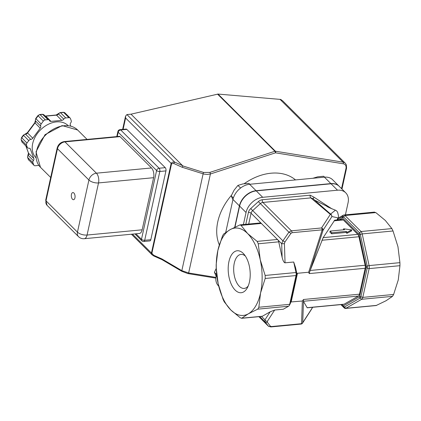 <?xml version="1.0" encoding="UTF-8"?>
<svg xmlns="http://www.w3.org/2000/svg" width="421" height="421" viewBox="0 0 421 421"><rect width="100%" height="100%" fill="white"/><g stroke="black" fill="none" stroke-linecap="round" stroke-linejoin="round"><path stroke-width="0.63" d="M248.232 285.938A17.087 8.825 84.6 0 1 244.212 288.427A17.087 8.825 84.6 0 1 239.328 286.301A17.087 8.825 84.6 0 1 233.708 267.546A17.087 8.825 84.6 0 1 240.986 254.41A17.087 8.825 84.6 0 1 245.401 256.1M243.233 253.384A21.076 10.888 -95.4 0 0 229.513 259.368A21.076 10.888 -95.4 0 0 232.802 287.08A21.076 10.888 -95.4 0 0 247.327 287.853A21.076 10.888 -95.4 0 0 244.148 254.389A21.076 10.888 -95.4 0 0 243.233 253.384M217.852 250.474A43.879 22.666 -95.4 0 0 218.162 283.728A43.879 22.666 -95.4 0 0 230.797 309.961A43.879 22.666 -95.4 0 0 248.353 313.803A43.879 22.666 -95.4 0 0 260.546 293.005A43.879 22.666 -95.4 0 0 260.236 259.757A43.879 22.666 -95.4 0 0 247.601 233.523A43.879 22.666 -95.4 0 0 230.045 229.682A43.879 22.666 -95.4 0 0 217.852 250.474L222.493 235.944L223.604 234.055L230.045 229.682L240.017 224.867L241.044 225.377L247.601 233.523L257.12 241.391L258.268 243.775L260.236 259.757L265.162 275.455L265.193 278.476L260.546 293.005L258.862 307.256L257.752 309.151L248.353 313.803L241.57 318.313L261.925 316.382A3.989 2.063 84.6 0 0 262.378 316.234L241.912 318.176L240.317 317.829L230.797 309.961L224.235 301.815L223.088 299.426L218.162 283.728L216.194 267.751L216.168 264.725L217.852 250.474M234.718 227.224L239.407 205.885A15.956 11.599 -45.1 0 1 256.068 190.697L330.88 183.593A15.956 11.599 -45.1 0 1 339.084 186.187A15.956 11.599 -45.1 0 1 339.179 186.282M225.719 232.418L232.966 199.465A15.956 11.599 -45.1 0 1 249.621 184.277L324.433 177.173A15.956 11.599 -45.1 0 1 332.637 179.767L339.084 186.187M218.72 286.138L218.499 285.917A15.956 11.599 -45.1 0 1 216.162 275.902L216.605 273.871M243.396 224.546L246.048 212.494A15.956 11.599 -45.1 0 1 262.704 197.307L337.516 190.203A15.956 11.599 -45.1 0 1 345.72 192.797A15.956 11.599 -45.1 0 1 348.062 202.811L345.409 214.863M234.981 227.093L239.602 206.08L246.048 212.494M345.72 192.797L339.279 186.377A15.956 11.599 134.9 0 0 331.069 183.788L337.516 190.203M262.704 197.307L256.263 190.887L331.069 183.788M256.263 190.887A15.956 11.599 134.9 0 0 239.602 206.08M344.536 229.692L330.111 231.061L331.816 232.755L346.241 231.387L347.136 232.276L351.735 229.934L343.647 228.803L344.536 229.692M346.241 231.387L346.015 232.429L331.59 233.797L329.885 232.103L330.111 231.061M347.136 232.276L346.904 233.318L346.015 232.429M331.816 232.755L331.59 233.797M343.647 228.803L343.425 229.798M351.735 229.934L351.509 230.976L346.904 233.318M336.958 219.941L337.689 218.404L343.383 215.157L342.473 216.626L337.063 219.709M365.139 265.251L310.172 270.471L323.165 237.644L334.706 220.157L342.178 219.446A3.989 2.063 84.6 0 1 343.315 219.946L357.787 234.36A3.989 2.063 84.6 0 1 358.934 236.744L365.139 265.251A3.989 2.063 84.6 0 1 365.17 268.277L309.214 273.587L308.667 272.229L297.473 273.292L296.816 273.734M290.685 301.978L302.341 301.015L303.52 299.494L359.471 294.179L365.17 268.277M359.471 294.179A3.989 2.063 84.6 0 1 358.366 296.068L344.104 304.194A3.989 2.063 84.6 0 1 343.652 304.346L307.23 307.804L303.394 301.289L358.366 296.068M314.213 199.891L326.717 206.174M331.99 208.89L313.95 197.165L313.161 198.87M248.7 224.04L251.079 213.221A3.989 2.9 -45.1 0 1 252.616 210.674L260.273 203.69A3.989 2.9 -45.1 0 1 262.899 202.443L310.782 197.896L312.824 198.538L331.564 214.926L331.832 216.689A1.994 1.752 -147.1 0 0 330.327 214.384L321.539 227.961L291.39 230.824L288.895 232.203L282.901 240.844L281.686 243.712L282.128 257.415L283.033 260.362L283.954 262.072L284.843 262.825L293.7 262.02L295.589 267.656L296.731 272.908A1.994 1.031 -95.4 0 1 296.747 274.424L290.416 303.204A1.994 1.031 -95.4 0 1 290.216 303.762L289.285 305.451A3.989 2.063 84.6 0 1 288.58 306.225L283.322 309.219L274.666 310.04L270.171 311.793L262.378 316.234M326.78 206.227L326.691 206.153C326.906 206.643 329.822 207.979 335.437 210.174L330.485 214.157M330.622 214.231L330.327 214.384L310.782 197.896A1.994 1.031 84.6 0 1 310.193 195.191L262.315 199.738A5.983 4.352 134.9 0 0 258.368 201.606L250.711 208.59A5.983 4.352 134.9 0 0 248.411 212.416L245.79 224.319M258.268 243.775L278.734 241.833A3.989 2.063 84.6 0 0 278.118 240.159L260.915 223.019A3.989 2.063 84.6 0 0 260.367 222.935L240.017 224.867M331.937 216.536L338.426 217.983M285.043 262.841L284.428 243.691L284.875 242.096L290.869 233.455L292.048 232.702L322.197 229.84L323.044 230.266A1.994 1.752 -147.1 0 0 321.539 227.961A1.994 1.031 84.6 0 1 322.197 229.84L308.667 272.229M284.428 243.691L281.686 243.712L278.118 240.159M284.875 242.096A1.994 0.542 -145.3 0 0 282.901 240.844L250.711 208.59M290.869 233.455A1.994 0.542 -145.3 0 0 288.895 232.203L258.368 201.606M310.172 270.471L309.214 273.587M302.52 323.17L302.52 323.17A1.994 1.752 -147.1 0 0 302.731 322.66A1.994 1.721 -178 0 1 301.562 323.702A1.994 1.031 84.6 0 1 301.031 324.075A1.994 1.994 0 0 0 302.52 323.17L311.303 309.593A1.994 1.752 -147.1 0 0 311.308 309.588A1.994 1.752 -147.1 0 0 311.519 309.077L302.731 322.66L303.462 301.383M303.52 299.494L303.394 301.289M302.341 301.015L301.562 323.702L271.413 326.559L270.456 326.301A1.994 1.752 142.4 0 1 268.266 326.033L268.419 326.196M270.456 326.301L267.272 322.16A1.994 1.752 142.4 0 1 265.083 321.891L268.266 326.033L258.868 316.671L268.372 326.154L270.882 326.938A1.994 1.031 84.6 0 0 271.413 326.559M267.272 322.16L267.361 321.297A1.994 1.431 -147 0 1 264.946 319.849L265.083 321.891L259.752 316.587M311.403 309.419L311.519 309.077M312.577 307.293L311.635 308.882M340.884 304.604L344.252 307.962A3.989 2.063 -95.4 0 0 345.388 308.456A3.989 2.063 -95.4 0 0 345.846 308.309L361.686 299.284A3.989 2.063 -95.4 0 0 362.797 297.389L369.128 268.609A3.989 2.063 -95.4 0 0 369.096 265.588L362.202 233.908A3.989 2.063 -95.4 0 0 361.055 231.524L344.978 215.51A3.989 2.063 -95.4 0 0 343.836 215.01A3.989 2.063 -95.4 0 0 343.383 215.157M345.388 308.456L376.1 305.541L386.073 300.731L392.514 296.358L393.619 294.463L398.266 279.933L399.95 265.683L399.924 262.657L397.956 246.68L393.03 230.982L391.877 228.598L385.32 220.446L375.8 212.579L374.206 212.231M293.7 262.02L295.989 272.524A3.989 2.063 84.6 0 1 296.016 275.55L289.685 304.33A3.989 2.063 84.6 0 1 289.285 305.451M278.734 241.833L282.128 257.415M249.8 184.261L248.89 183.356L242.928 183.914L237.912 185.419L234.087 190.171L231.213 195.876L232.918 199.68M240.591 188.029L237.912 185.419M233.36 198.012L231.213 195.876M324.612 177.157L323.702 176.257L317.734 176.809L312.724 178.315M216.22 268.409L214.41 272.313L216.115 276.123M216.494 274.392L214.41 272.313M72.501 199.254A3.589 1.852 84.6 0 1 71.323 195.312A3.589 1.852 84.6 0 1 72.849 192.555A3.589 1.852 84.6 0 1 75.038 195.949A3.589 1.852 84.6 0 1 73.528 199.701A3.589 1.852 84.6 0 1 72.501 199.254M295.521 179.92A50.994 37.069 134.9 0 0 244.175 183.709M231.461 195.281A50.994 37.069 134.9 0 0 219.309 244.869M215.91 277.386L188.645 272.976A1.195 0.726 99.2 0 1 187.871 273.576A1.195 0.726 99.2 0 1 187.834 273.571M218.015 94.067L280.744 99.435L282.765 100.929L345.362 163.285A7.178 5.22 134.9 0 0 343.073 162.159L275.381 151.213A1.195 0.868 134.9 0 0 274.902 151.26A1.195 0.474 72 0 1 275.502 152.828A1.195 0.726 -80.8 0 0 275.381 151.213L218.015 94.067L131.015 114.18L126.931 114.57L125.569 116.091L122.637 129.41M279.986 99.314L343.073 162.159A1.195 0.726 -80.8 0 1 343.194 163.774L275.502 152.828L210.405 173.984L188.645 272.976L181.835 270.645L162.027 258.994L153.67 255.258L151.87 253.305L171.584 163.664L173.841 163.532L182.198 167.269L204.09 174.12L207.285 174.441L210.405 173.984A1.195 0.474 -108 0 0 209.805 172.415L203.696 172.478L182.83 165.927L131.015 114.18M215.847 278.102L187.871 273.576L181.825 271.303A1.195 0.374 120.5 0 1 181.835 270.645L203.117 173.847A1.195 0.505 -72.6 0 1 203.696 172.478M162.027 258.994L162.064 259.683L181.819 271.303A1.195 0.374 120.5 0 0 181.835 271.308M182.198 167.269L182.83 165.927M153.67 255.258A1.195 0.442 114.1 0 0 153.776 255.973L162.08 259.689M173.841 163.532A1.195 0.442 -65.9 0 1 174.662 162.117L172.368 162.153L171.152 163.39L151.444 253.026L152.139 254.873L153.776 255.973M38.832 165.364A2.394 1.742 -45.1 0 1 38.395 165.448L35.253 165.748A2.394 1.742 -45.1 0 1 34.022 165.358A2.394 1.742 -45.1 0 1 33.712 164.874L32.922 162.701A2.394 1.742 -45.1 0 1 33.38 160.612A2.394 1.742 134.9 0 0 33.838 158.528L30.386 149.071A2.394 1.742 134.9 0 0 30.08 148.587A2.394 1.742 134.9 0 0 28.849 148.197A2.394 1.742 -45.1 0 1 27.618 147.808A2.394 1.742 -45.1 0 1 27.312 147.324L26.518 145.145A2.394 1.742 -45.1 0 1 26.976 143.061L28.781 140.64A2.394 1.742 -45.1 0 1 30.775 139.43A2.394 1.742 134.9 0 0 32.775 138.22L40.237 128.2A2.394 1.742 134.9 0 0 40.695 126.116A2.394 1.742 -45.1 0 1 41.153 124.027L43.337 121.095A2.394 1.742 -45.1 0 1 45.336 119.885L47.931 119.638A2.394 1.742 -45.1 0 1 49.162 120.027A2.394 1.742 -45.1 0 1 49.473 120.517A2.394 1.742 134.9 0 0 49.778 121.001A2.394 1.742 134.9 0 0 51.009 121.39L61.755 120.369A2.394 1.742 134.9 0 0 63.755 119.159A2.394 1.742 -45.1 0 1 65.75 117.948L68.897 117.648A2.394 1.742 -45.1 0 1 70.123 118.038A2.394 1.742 -45.1 0 1 70.433 118.522L71.228 120.701A2.394 1.742 -45.1 0 1 70.765 122.785A2.394 1.742 134.9 0 0 70.307 124.869L70.733 126.026M123.1 129.363L125.6 118.006L125.569 116.091M35.917 157.696A22.739 16.53 -45.1 0 1 35.517 136.362A22.739 16.53 -45.1 0 1 56.425 121.895A22.739 16.53 -45.1 0 1 68.007 125.479M120.001 129.657A2.394 2.394 0 0 0 117.891 131.526A2.394 1.084 12.4 0 0 118.185 132.236A2.394 1.742 -45.1 0 1 120.685 129.957A2.394 1.237 -95.4 0 0 120.001 129.657L126.121 129.079A2.394 1.237 84.6 0 1 126.805 129.379L165.232 167.653A2.394 1.237 84.6 0 1 165.937 170.9L150.813 239.691A2.394 1.237 84.6 0 1 149.876 240.917L143.756 241.496A2.394 1.237 -95.4 0 0 144.692 240.275A2.394 1.084 -167.6 0 1 141.488 239.307A2.394 1.742 134.9 0 0 141.84 240.812A2.394 2.394 0 0 0 143.756 241.496M150.813 239.691L144.692 240.275L159.817 171.479A2.394 1.237 -95.4 0 0 159.112 168.237A2.394 1.742 134.9 0 0 156.612 170.516A2.394 1.084 12.4 0 0 159.817 171.479L165.937 170.9M57.177 147.997L45.715 200.112L47.068 205.327A7.178 5.22 -45.1 0 1 46.015 200.822L57.472 148.708A2.394 1.084 12.4 0 1 57.177 147.997C58.266 144.366 60.635 142.224 64.287 141.572L119.375 136.341A2.394 1.237 84.6 0 1 120.059 136.641L151.497 167.958A7.178 3.71 84.6 0 1 153.612 177.694L142.156 229.808A7.178 3.71 84.6 0 1 139.34 233.476L84.253 238.707A7.178 3.71 -95.4 0 0 87.068 235.039A7.178 3.247 -167.6 0 1 77.453 232.139A7.178 5.22 134.9 0 0 78.506 236.644A7.178 7.178 0 0 0 84.253 238.707M142.156 229.808L87.068 235.039L98.525 182.925A7.178 3.71 -95.4 0 0 96.409 173.189A7.178 5.22 134.9 0 0 88.915 180.025A7.178 3.247 12.4 0 0 98.525 182.925L153.612 177.694M330.88 183.593L324.433 177.173M256.068 190.697L249.621 184.277M239.407 205.885L232.966 199.465M216.931 276.671L216.162 275.902M313.95 197.165L310.193 195.191M339.289 219.72L342.268 218.025A1.994 1.663 -119.7 0 1 342.473 216.626A2.579 1.331 -95.4 0 1 343.504 216.852A1.994 1.452 -45.1 0 0 342.736 218.125L358.813 234.139A1.994 1.452 -45.1 0 1 359.581 232.866L343.504 216.852L344.978 215.51L375.8 212.579M342.268 218.025A1.168 0.605 84.6 0 1 342.736 218.125M358.813 234.139A1.168 0.605 84.6 0 1 359.15 234.839A1.994 0.389 -12.3 0 1 360.323 234.408A2.579 1.331 -95.4 0 0 359.581 232.866L361.055 231.524L391.877 228.598M359.15 234.839L366.044 266.519A1.994 0.389 -12.3 0 1 367.217 266.083L360.323 234.408L362.202 233.908L393.03 230.982M366.044 266.519A1.168 0.605 84.6 0 1 366.054 267.403A1.994 0.9 12.4 0 0 367.238 268.04A2.579 1.331 -95.4 0 0 367.217 266.083L369.096 265.588L399.924 262.657M366.054 267.403L359.723 296.184A1.994 0.9 12.4 0 0 360.908 296.821L367.238 268.04L369.128 268.609L399.95 265.683M359.723 296.184A1.168 0.605 84.6 0 1 359.402 296.742A1.994 1.663 60.3 0 0 360.192 298.042A2.579 1.331 -95.4 0 0 360.908 296.821L362.797 297.389L393.619 294.463M359.402 296.742L343.557 305.767A1.994 1.663 60.3 0 0 344.346 307.072L360.192 298.042L361.686 299.284L392.514 296.358M343.557 305.767A1.168 0.605 84.6 0 1 343.089 305.667A1.994 1.452 134.9 0 0 343.315 306.846A2.579 1.331 -95.4 0 0 344.346 307.072L345.846 308.309L376.669 305.383M341.052 304.588L344.252 307.962M343.089 305.667L341.926 304.509M260.915 223.019L251.079 213.221A1.994 0.9 12.4 0 0 248.411 212.416M292.048 232.702A1.994 1.031 -95.4 0 0 291.39 230.824L262.899 202.443A1.994 1.031 84.6 0 1 262.315 199.738M310.356 270.019L323.044 230.266L331.832 216.689M270.171 311.793L264.946 319.849L261.504 316.424M267.361 321.297L274.666 310.04M291.148 302.078L297.473 273.292M265.162 275.455L295.989 272.524L296.731 272.908M265.193 278.476L296.016 275.55L296.747 274.424M258.862 307.256L289.685 304.33L290.416 303.204M257.752 309.151L288.58 306.225M344.104 304.194L307.077 307.709M321.907 240.259L358.934 236.744M357.787 234.36L323.165 237.644M334.048 220.825L343.315 219.946M241.044 225.377L261.515 223.43M277.592 239.449L257.12 241.391M343.194 163.774A5.983 4.352 -45.1 0 1 345.978 168.468A1.195 0.542 12.4 0 0 346.562 168.142L346.404 164.921L345.362 163.285M345.978 168.468L341.542 188.634M217.536 94.115L274.902 151.26L209.805 172.415M182.777 165.742L174.662 162.117L126.931 114.57M34.022 165.358L28.349 159.459A1.195 0.779 -20 0 0 28.475 159.654L27.681 157.48A2.394 1.742 -45.1 0 1 28.139 155.396A2.394 1.742 134.9 0 0 28.596 153.307L26.002 146.198M28.786 160.143A2.394 1.742 -45.1 0 1 28.475 159.654L33.712 164.874M28.349 159.459L27.554 157.286A1.195 0.779 -20 0 0 27.681 157.48L32.922 162.701M27.554 157.286L27.949 155.117L33.38 160.612M27.949 155.117L28.47 153.112A1.195 0.779 -20 0 0 28.596 153.307L33.838 158.528M27.618 147.808L21.945 141.909A1.195 0.779 -20 0 0 22.071 142.103L21.276 139.925A2.394 1.742 -45.1 0 1 21.734 137.841L23.539 135.42A2.394 1.742 -45.1 0 1 25.539 134.21A2.394 1.742 134.9 0 0 27.533 132.999L34.996 122.979A2.394 1.742 134.9 0 0 35.453 120.895A2.394 1.742 -45.1 0 1 35.917 118.811L38.101 115.875A2.394 1.742 -45.1 0 1 40.095 114.665L42.695 114.423A2.394 1.742 -45.1 0 1 43.921 114.807L42.353 114.27A1.195 0.616 84.6 0 1 42.695 114.423L47.931 119.638M22.381 142.593A2.394 1.742 -45.1 0 1 22.071 142.103L27.312 147.324M21.945 141.909L21.15 139.73A1.195 0.779 -20 0 0 21.276 139.925L26.518 145.145M21.15 139.73L21.545 137.562L26.976 143.061M21.545 137.562L23.35 135.141L28.781 140.64M23.35 135.141L25.192 134.062A1.195 0.616 84.6 0 1 25.539 134.21L30.775 139.43M25.192 134.062L27.344 132.72L32.775 138.22M27.344 132.72L34.806 122.7L40.237 128.2M34.806 122.7L35.332 120.701A1.195 0.779 -20 0 0 35.453 120.895L40.695 126.116M35.332 120.701L35.722 118.533L41.153 124.027M35.722 118.533L37.906 115.601L43.337 121.095M37.906 115.601L39.753 114.517A1.195 0.616 84.6 0 1 40.095 114.665L45.336 119.885M45.273 116.149A2.394 1.742 134.9 0 0 45.768 116.17L56.519 115.149A2.394 1.742 134.9 0 0 58.514 113.938L58.324 113.659L56.172 115.001A1.195 0.616 84.6 0 1 56.519 115.149L61.755 120.369M45.142 116.022L45.426 116.022A1.195 0.616 84.6 0 1 45.768 116.17L51.009 121.39M60.161 112.581A1.195 0.616 84.6 0 1 60.508 112.728L63.655 112.428A2.394 1.742 -45.1 0 1 64.881 112.812M63.755 119.159L58.514 113.938A2.394 1.742 -45.1 0 1 60.508 112.728L65.75 117.948M58.324 113.659L60.166 112.581L63.313 112.281A1.195 0.616 84.6 0 1 63.655 112.428L68.897 117.648M151.87 253.305A1.195 0.542 -167.6 0 1 151.444 253.026L132.473 234.129M171.584 163.664A1.195 0.542 -167.6 0 1 171.152 163.39L125.6 118.006M29.591 148.281L30.386 149.071M165.232 167.653L159.112 168.237L120.685 129.957L126.805 129.379M117.238 136.546L118.185 132.236L156.612 170.516L141.488 239.307L135.957 233.797M40.479 167.311A26.328 19.14 -45.1 0 1 45.5 135.152A26.328 19.14 -45.1 0 1 77.638 130.005L62.119 125.59L45.036 134.688L36.001 151.807L40.479 167.311L50.694 177.488M151.497 167.958L96.409 173.189L64.971 141.872L120.059 136.641M64.287 141.572A2.394 1.237 84.6 0 1 64.971 141.872A7.178 5.22 -45.1 0 0 57.472 148.708L88.915 180.025L77.453 232.139L46.015 200.822A2.394 1.084 12.4 0 1 45.715 200.112M335.453 210.19L336.653 210.916L337.589 212.221L338.379 215.305L338.537 217.92M301.031 324.075L270.882 326.938M311.303 309.588L311.493 309.277M312.661 307.288L311.466 309.319M374.548 212.095L343.836 215.01M346.562 168.142L341.968 189.055M28.47 153.112L25.918 146.113M39.753 114.517L42.353 114.27M45.426 116.022L56.172 115.001M70.123 118.038L64.887 112.817L63.313 112.281M49.162 120.027L43.926 114.807M131.415 234.229L152.139 254.873M134.899 233.897L141.84 240.812M117.891 131.526L116.775 136.588M87.079 139.409L77.638 130.005M47.068 205.327L78.506 236.644"/></g></svg>
